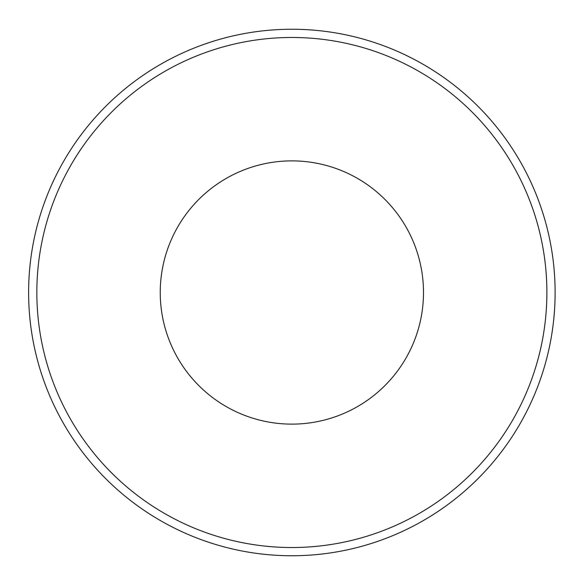 <?xml version="1.0" encoding="UTF-8"?>
<svg xmlns="http://www.w3.org/2000/svg" width="585" height="585" viewBox="0 0 585 585"><rect width="100%" height="100%" fill="white"/><g stroke="black" fill="none" stroke-linecap="round" stroke-linejoin="round"><path stroke-width="0.88" d="M555.114 292.5A263.25 263.25 0 0 0 291.864 29.25A263.25 263.25 0 0 0 28.614 292.5A263.25 263.25 0 0 0 291.864 555.75A263.25 263.25 0 0 0 555.114 292.5M291.864 160.875A131.625 131.625 0 0 0 177.877 358.312A131.625 131.625 0 0 0 405.858 358.312A131.625 131.625 0 0 0 291.864 160.875M546.887 292.5A255.023 255.023 0 0 1 164.356 513.359A255.023 255.023 0 0 1 164.356 71.641A255.023 255.023 0 0 1 546.887 292.5"/></g></svg>
